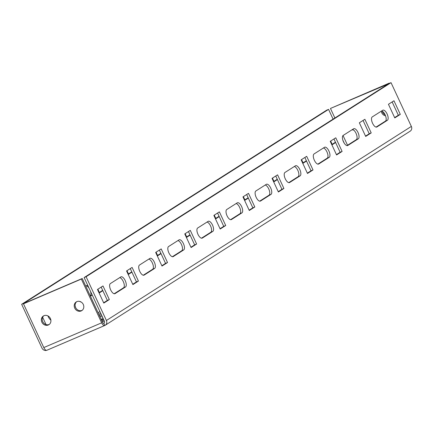 <?xml version="1.0" encoding="UTF-8"?>
<svg xmlns="http://www.w3.org/2000/svg" width="433" height="433" viewBox="0 0 433 433"><rect width="100%" height="100%" fill="white"/><g stroke="black" fill="none" stroke-linecap="round" stroke-linejoin="round"><path stroke-width="0.65" d="M114.182 293.753L123.546 287.793A5.548 2.387 66.8 0 0 123.253 281.477A5.548 2.387 66.8 0 0 119.746 277.613M125.521 286.949A5.548 2.387 66.8 0 0 125.224 280.633A5.548 2.387 66.8 0 0 121.007 276.828A5.548 2.387 66.8 0 0 120.856 276.909L110.383 283.572A5.548 2.387 66.8 0 0 110.594 289.715A5.548 2.387 66.8 0 0 114.897 293.693A5.548 2.387 66.8 0 0 115.043 293.617L125.521 286.949L123.546 287.793M143.28 275.236L152.643 269.277A5.548 2.387 66.8 0 0 152.351 262.961A5.548 2.387 66.8 0 0 148.844 259.096M154.619 268.433A5.548 2.387 66.8 0 0 154.321 262.117A5.548 2.387 66.8 0 0 150.105 258.312A5.548 2.387 66.8 0 0 149.953 258.387L139.48 265.056A5.548 2.387 66.8 0 0 139.691 271.193A5.548 2.387 66.8 0 0 143.994 275.177A5.548 2.387 66.8 0 0 144.14 275.101L154.619 268.433L152.643 269.277M90.502 291.317A5.548 2.387 -113.2 0 1 90.302 295.901M92.251 295.079A5.548 2.387 -113.2 0 1 92.142 295.154L90.454 296.232M172.377 256.715L181.741 250.756A5.548 2.387 66.8 0 0 181.449 244.439A5.548 2.387 66.8 0 0 177.941 240.58M183.716 249.917A5.548 2.387 66.8 0 0 183.419 243.595A5.548 2.387 66.8 0 0 179.202 239.79A5.548 2.387 66.8 0 0 179.051 239.871L168.578 246.539A5.548 2.387 66.8 0 0 168.789 252.677A5.548 2.387 66.8 0 0 173.092 256.661A5.548 2.387 66.8 0 0 173.238 256.58L183.716 249.917L181.741 250.756M201.475 238.199L210.839 232.24A5.548 2.387 66.8 0 0 210.546 225.923A5.548 2.387 66.8 0 0 207.039 222.059M212.814 231.395A5.548 2.387 66.8 0 0 212.516 225.079A5.548 2.387 66.8 0 0 208.3 221.274A5.548 2.387 66.8 0 0 208.149 221.355L197.675 228.018A5.548 2.387 66.8 0 0 197.886 234.161A5.548 2.387 66.8 0 0 202.189 238.139A5.548 2.387 66.8 0 0 202.335 238.063L212.814 231.395L210.839 232.24M230.572 219.683L239.936 213.723A5.548 2.387 66.8 0 0 239.644 207.407A5.548 2.387 66.8 0 0 236.137 203.542M241.906 212.879A5.548 2.387 66.8 0 0 241.614 206.563A5.548 2.387 66.8 0 0 237.398 202.758A5.548 2.387 66.8 0 0 237.246 202.833L226.773 209.502A5.548 2.387 66.8 0 0 226.984 215.639A5.548 2.387 66.8 0 0 231.287 219.623A5.548 2.387 66.8 0 0 231.433 219.547L241.906 212.879L239.936 213.723M259.67 201.161L269.034 195.202A5.548 2.387 66.8 0 0 268.741 188.885A5.548 2.387 66.8 0 0 265.234 185.026M271.004 194.363A5.548 2.387 66.8 0 0 270.712 188.041A5.548 2.387 66.8 0 0 266.495 184.242A5.548 2.387 66.8 0 0 266.344 184.317L255.871 190.985A5.548 2.387 66.8 0 0 256.082 197.123A5.548 2.387 66.8 0 0 260.385 201.107A5.548 2.387 66.8 0 0 260.531 201.026L271.004 194.363L269.034 195.202M288.768 182.645L298.131 176.686A5.548 2.387 66.8 0 0 297.839 170.369A5.548 2.387 66.8 0 0 294.332 166.51M300.101 175.841A5.548 2.387 66.8 0 0 299.809 169.525A5.548 2.387 66.8 0 0 295.593 165.72A5.548 2.387 66.8 0 0 295.441 165.801L284.968 172.464A5.548 2.387 66.8 0 0 285.179 178.607A5.548 2.387 66.8 0 0 289.482 182.585A5.548 2.387 66.8 0 0 289.628 182.51L300.101 175.841L298.131 176.686M317.865 164.129L327.229 158.169A5.548 2.387 66.8 0 0 326.937 151.853A5.548 2.387 66.8 0 0 323.429 147.989M329.199 157.325A5.548 2.387 66.8 0 0 328.907 151.009A5.548 2.387 66.8 0 0 324.69 147.204A5.548 2.387 66.8 0 0 324.539 147.28L314.066 153.948A5.548 2.387 66.8 0 0 314.277 160.091A5.548 2.387 66.8 0 0 318.58 164.069A5.548 2.387 66.8 0 0 318.726 163.993L329.199 157.325L327.229 158.169M346.963 145.607L356.327 139.653A5.548 2.387 66.8 0 0 356.034 133.332A5.548 2.387 66.8 0 0 352.527 129.472M358.297 138.809A5.548 2.387 66.8 0 0 358.004 132.487A5.548 2.387 66.8 0 0 353.788 128.688A5.548 2.387 66.8 0 0 353.637 128.763L343.163 135.432A5.548 2.387 66.8 0 0 343.374 141.569A5.548 2.387 66.8 0 0 347.677 145.553A5.548 2.387 66.8 0 0 347.823 145.472L358.297 138.809L356.327 139.653M376.06 127.091L385.424 121.132A5.548 2.387 66.8 0 0 385.132 114.815A5.548 2.387 66.8 0 0 381.625 110.956M387.394 120.287A5.548 2.387 66.8 0 0 387.102 113.971A5.548 2.387 66.8 0 0 382.886 110.166A5.548 2.387 66.8 0 0 382.734 110.247L372.261 116.91A5.548 2.387 66.8 0 0 372.472 123.053A5.548 2.387 66.8 0 0 376.775 127.037A5.548 2.387 66.8 0 0 376.921 126.956L387.394 120.287L385.424 121.132M81.177 310.948A5.153 4.639 -122.5 0 0 81.777 310.629A5.153 4.639 -122.5 0 0 83.12 304.118A5.153 4.639 -122.5 0 0 76.852 301.622A5.153 4.639 -122.5 0 0 76.246 301.936A5.153 4.639 -122.5 0 0 74.909 308.448A5.153 4.639 -122.5 0 0 81.177 310.948M82.2 310.326A5.153 4.639 57.5 0 1 82.053 310.391A5.153 4.639 57.5 0 1 75.927 308.139A5.153 4.639 57.5 0 1 76.701 301.687M48.296 325.01A5.153 4.639 -122.5 0 0 48.897 324.69A5.153 4.639 -122.5 0 0 50.239 318.185A5.153 4.639 -122.5 0 0 43.971 315.684A5.153 4.639 -122.5 0 0 43.37 316.003A5.153 4.639 -122.5 0 0 42.028 322.515A5.153 4.639 -122.5 0 0 48.296 325.01M49.319 324.387A5.153 4.639 57.5 0 1 49.173 324.452A5.153 4.639 57.5 0 1 43.046 322.206A5.153 4.639 57.5 0 1 43.82 315.749M21.65 304.291L326.59 110.226L328.566 109.381L23.62 303.452L21.65 304.291L41.963 348.051A3.962 3.567 -122.5 0 0 46.623 350.34M105.246 325.232L410.192 131.167A3.962 3.567 -122.5 0 0 411.35 126.42L391.037 82.66L389.067 83.504L84.121 277.569L104.434 321.329A1.586 1.429 -122.5 0 1 103.785 323.327L104.786 325.481A3.962 3.567 -122.5 0 0 105.246 325.232A3.962 3.567 -122.5 0 0 106.41 320.485L86.097 276.725L84.121 277.569M103.655 302.775L107.357 300.421L101.176 287.106M132.752 284.259L136.455 281.905L130.273 268.59M161.85 265.743L165.552 263.383L159.371 250.074M190.948 247.221L194.65 244.867L188.469 231.552M220.045 228.705L223.747 226.351L217.566 213.036M249.143 210.189L252.845 207.829L246.664 194.52M278.24 191.667L281.943 189.313L275.761 176.004M307.338 173.151L311.04 170.797L304.859 157.482M336.436 154.635L340.138 152.275L333.957 138.966M365.533 136.114L369.235 133.759L363.054 120.45M394.631 117.597L398.333 115.243L392.152 101.928M391.037 82.66L86.097 276.725M103 285.948L97.474 289.466L103.801 303.095L109.327 299.576L103 285.948M132.097 267.426L126.571 270.95L132.899 284.578L138.425 281.06L132.097 267.426M161.195 248.91L155.669 252.428L161.996 266.057L167.522 262.539L161.195 248.91M190.293 230.394L184.767 233.912L191.094 247.541L196.62 244.023L190.293 230.394M219.39 211.878L213.864 215.396L220.191 229.025L225.717 225.506L219.39 211.878M248.488 193.356L242.962 196.874L249.289 210.503L254.815 206.985L248.488 193.356M277.585 174.84L272.059 178.358L278.387 191.987L283.913 188.469L277.585 174.84M306.683 156.324L301.157 159.842L307.484 173.471L313.01 169.953L306.683 156.324M335.781 137.802L330.255 141.32L336.582 154.949L342.108 151.431L335.781 137.802M364.878 119.286L359.352 122.804L365.679 136.433L371.205 132.915L364.878 119.286M393.976 100.77L388.45 104.288L394.777 117.917L400.303 114.399L393.976 100.77M86.367 285.818A5.548 2.387 -113.2 0 1 89.046 288.172M102.686 290.359L99.373 292.464M131.784 271.837L128.471 273.943M160.881 253.321L157.569 255.427M189.979 234.805L186.666 236.911M219.076 216.284L215.764 218.394M248.174 197.767L244.861 199.873M277.272 179.251L273.959 181.357M306.369 160.73L303.057 162.84M335.467 142.213L332.154 144.319M50.877 320.106A5.548 2.387 -113.2 0 1 47.89 315.884M85.794 286.186L87.482 285.109A5.548 2.387 -113.2 0 1 87.596 285.049M81.074 301.985A5.548 2.387 -113.2 0 1 79.748 301.428M42.661 317.259L46.06 324.588M75.158 306.071L75.78 307.89M102.832 290.673L99.525 292.784L97.869 289.217M131.93 272.157L128.623 274.262L126.966 270.695M161.027 253.641L157.72 255.746L156.064 252.179M190.125 235.119L186.818 237.23L185.162 233.663M219.222 216.603L215.915 218.708L214.259 215.141M248.32 198.087L245.013 200.192L243.357 196.625M277.418 179.565L274.111 181.676L272.454 178.109M306.515 161.049L303.208 163.154L301.552 159.588M335.613 142.533L332.306 144.638L330.65 141.071M328.566 109.381L333.091 119.129M342.828 140.108L344.289 143.258M102.41 316.961L101.917 317.173L102.372 316.886M101.192 319.365L103.135 318.536M103.308 318.899L101.506 320.041M104.272 320.972A5.548 0.352 155.1 0 1 102.35 321.865M101.923 320.945L103.725 319.798M101.885 315.836A5.548 0.352 155.1 0 1 99.985 316.761M99.466 315.646L101.268 314.499M104.564 325.573L46.916 350.232A3.962 1.705 -113.2 0 1 46.807 350.286A3.962 1.705 -113.2 0 1 43.793 347.569L23.485 303.814L24.356 303.257L82.227 278.506L102.54 322.26A1.586 0.682 66.8 0 0 103.741 323.348A1.586 0.682 66.8 0 0 103.785 323.327L103.698 323.364M82.227 278.506L81.355 279.058L101.663 322.818A3.962 1.705 66.8 0 0 104.678 325.535A3.962 1.705 66.8 0 0 104.786 325.481M81.355 279.058L23.485 303.814M347.542 145.244L343.033 135.529M334.888 117.982L330.46 108.45L388.428 83.91M389.321 83.396L389.207 83.141L330.46 108.45M389.207 83.141L388.331 83.693M382.236 111.189A5.153 4.639 -122.5 0 0 385.143 114.848M381.257 111.189A5.153 4.639 -122.5 0 0 385.554 115.838M352.083 129.754A5.153 4.639 -122.5 0 0 353.577 129.992M400.303 114.399L398.333 115.243M371.205 132.915L369.235 133.759M342.108 151.431L340.138 152.275M313.01 169.953L311.04 170.797M283.913 188.469L281.943 189.313M254.815 206.985L252.845 207.829M225.717 225.506L223.747 226.351M196.62 244.023L194.65 244.867M167.522 262.539L165.552 263.383M138.425 281.06L136.455 281.905M109.327 299.576L107.357 300.421M92.142 295.154L90.318 295.934M411.35 126.42L106.41 320.485M99.909 311.581L98.112 312.729M100.678 313.232L98.876 314.374M104.136 323.105L103.785 323.327M101.663 322.818L43.793 347.569M376.921 126.956L376.613 127.086M347.823 145.472L347.515 145.607M318.726 163.993L318.417 164.123M289.628 182.51L289.32 182.639M260.531 201.026L260.222 201.161M231.433 219.547L231.125 219.677M202.335 238.063L202.027 238.193M173.238 256.58L172.929 256.715M144.14 275.101L143.832 275.231M115.043 293.617L114.734 293.747M46.807 350.286L104.678 325.535"/></g></svg>
